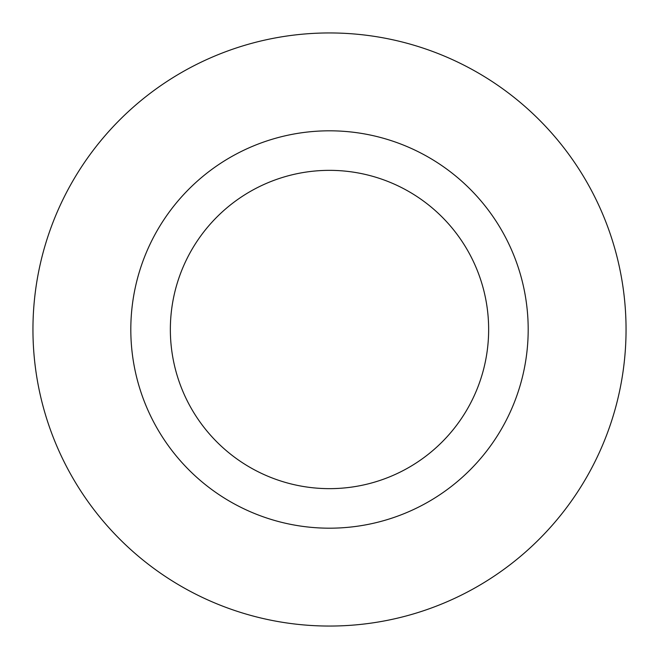 <?xml version="1.0" encoding="UTF-8"?>
<svg xmlns="http://www.w3.org/2000/svg" width="659" height="659" viewBox="0 0 659 659"><rect width="100%" height="100%" fill="white"/><g stroke="black" fill="none" stroke-linecap="round" stroke-linejoin="round"><path stroke-width="0.99" d="M488.649 329.5A159.148 159.148 0 0 0 329.5 170.352A159.148 159.148 0 0 0 170.352 329.5A159.148 159.148 0 0 0 329.5 488.649A159.148 159.148 0 0 0 488.649 329.5A159.148 159.148 0 0 1 329.5 488.649A159.148 159.148 0 0 1 170.352 329.5M626.05 329.5A296.55 296.55 0 0 0 329.5 32.95A296.55 296.55 0 0 0 32.95 329.5A296.55 296.55 0 0 0 329.5 626.05A296.55 296.55 0 0 0 626.05 329.5M329.5 528.188A198.688 198.688 0 0 0 528.188 329.5A198.688 198.688 0 0 0 329.5 130.811A198.688 198.688 0 0 0 130.811 329.5A198.688 198.688 0 0 0 329.5 528.188"/></g></svg>
